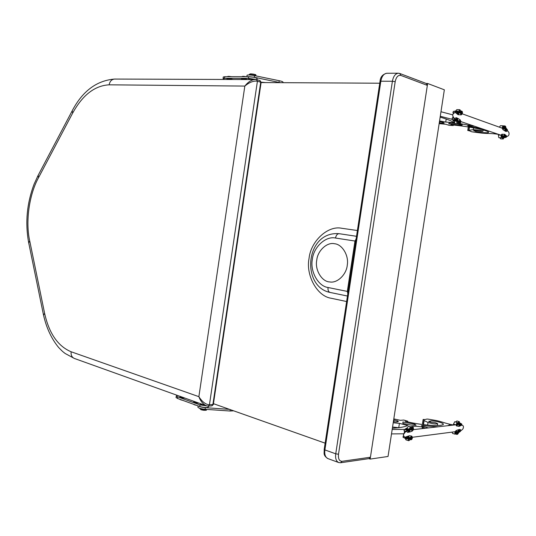 <?xml version="1.0" encoding="UTF-8"?>
<svg xmlns="http://www.w3.org/2000/svg" width="536" height="536" viewBox="0 0 536 536"><rect width="100%" height="100%" fill="white"/><g stroke="black" fill="none" stroke-linecap="round" stroke-linejoin="round"><path stroke-width="0.8" d="M256.449 79.556L255.257 79.382C251.518 79.764 248.041 81.995 244.831 86.082C249.421 82.243 253.622 80.614 257.421 81.211L256.449 79.556M259.746 80.574L261.119 82.484L213.341 404.419L209.429 404.841C205.63 404.492 202.112 401.766 198.876 396.667C200.565 401.209 203.07 404.251 206.387 405.792L208.29 406.094L209.429 404.841L257.421 81.211L260.717 82.222L212.879 404.626L211.74 405.879L208.477 406.087M259.933 80.594L256.764 79.616M440.974 111.743L452.632 114.825M493.589 132.754L495.298 133.33M474.494 126.248L467.794 125.833C468.873 126.731 478.293 127.796 482.139 128.848M439.245 123.012L444.177 123.119C444.284 122.697 442.709 122.208 439.453 121.652M439.339 122.402L439.761 122.69L439.279 122.784M498.165 134.308C490.728 133.149 488.758 133.786 481.415 133.062L472.39 131.889C470.072 131.467 470.903 130.998 467.747 130.469L473.275 129.685C478.481 129.973 481.703 130.503 482.949 131.266L480.953 131.347C477.388 131.126 475.385 130.087 473.643 130.623L475.084 131.045C475.251 132.064 487.452 133.283 488.376 132.472L488.47 132.432C489.113 130.375 466.823 126.047 450.957 124.848L453.262 125.531L449.088 125.31L445.925 124.292L439.152 123.615M460.458 123.662L469.007 125.31L471.084 125.089M440.284 116.258L451.882 119.287M440.143 117.143C446.903 119.093 451.573 120.908 454.153 122.59M454.2 122.717L445.738 122.054L439.567 120.935M457.436 123.796L462.374 124.955L461.429 125.317L448.753 123.823L449.188 122.865L457.436 123.796M504.912 127.32L504.698 129.122L504.912 127.32M503.559 127.856L503.639 127.863C503.994 126.509 504.43 125.873 504.966 125.94C505.85 126.335 506.091 127.441 505.689 129.256L504.885 130.442L505.381 128.754L504.892 126.798L502.788 129.538L504.57 130.717L505.381 128.754L504.892 126.798L502.929 129.565L502.085 127.983L503.009 125.819L503.686 127.26L502.949 128.499L502.446 127.782L503.003 126.731L503.371 127.26M499.525 126.978L500.41 125.719L503.009 125.819M503.639 127.863L502.929 128.707L502.373 127.836L503.029 126.362L503.498 127.26M507.438 129.638L507.103 129.886L506.868 128.962L506.513 129.276L506.299 128.292L506.011 128.533L504.57 130.717L506.024 131.508L507.492 130.965L507.143 129.625M506.513 129.276L504.919 130.811L506.513 129.276M507.103 129.886L505.401 131.106L507.103 129.886M503.311 137.618L503.532 135.816L503.311 137.618M502.252 136.291L502.333 136.291C502.252 138.02 502.56 138.918 503.25 138.992L504.584 136.385L504.209 134.797L504.155 136.64L503.324 138.141L502.065 134.228L504.008 134.342L504.155 136.64L503.324 138.141L501.924 134.201L500.972 135.159L501.381 137.786L502.192 136.861L501.73 135.213L501.234 135.581L501.549 136.928L501.863 136.734M500.617 135.146L498.373 135.039L498.782 137.658L501.381 137.786M498.668 134.482L498.373 135.039M499.8 137.705L500.658 138.858L503.25 138.992M502.333 136.291L501.756 134.998L501.18 135.481L501.488 137.283L502.031 136.74M506.353 137.223L506.038 136.754L505.642 137.457L505.327 136.915L504.925 137.685L504.657 137.25L504.008 134.342L505.327 136.915L504.008 134.342L504.624 134.268L506.701 136.044L506.353 137.223L505.93 137.203M506.038 136.754L504.255 134.328L506.038 136.754M459.52 111.186L459.305 113.123L459.52 111.186M461.831 113.565L461.342 114.061L460.659 112.654C460.726 110.758 460.35 109.779 459.54 109.699L458.079 112.46L458.535 114.195L458.568 112.212L459.479 110.617L460.987 114.878L458.762 114.697L458.568 112.212L459.479 110.617L461.161 114.912L462.206 113.913C462.675 112.439 462.508 111.495 461.697 111.086L460.679 112.037M459.54 109.699L456.86 109.625L455.607 110.979M461.965 113.565L461.583 111.615L461.007 112.56L461.523 111.997L461.087 111.984M460.813 112.044L461.369 113.84L461.905 113.451L461.523 111.997M456.002 111.481L456.391 112.011L456.833 111.254L457.215 111.856L457.65 111.039L458.762 114.697L457.215 111.856L458.762 114.697L458.139 114.758L455.627 112.761L456.002 111.481L453.322 111.401L452.94 112.674L453.376 113.377M457.65 111.039L454.662 111.193M456.391 112.011L458.535 114.704L456.391 112.011M454.414 112.721L452.94 112.674M454.421 111.434L453.838 111.414M457.818 122.242L458.039 120.305L457.818 122.242M460.612 121.706L460.062 120.768L459.265 121.665C458.883 123.113 458.387 123.796 457.778 123.716C456.759 123.287 456.464 122.101 456.893 120.144L457.811 118.878L457.262 120.694L457.851 122.804L460.216 119.883L458.166 118.59L457.811 118.878L457.262 120.694L457.851 122.804L460.049 119.85L461.027 121.551L460.009 123.85L459.084 122.309M460.009 123.85L457.134 123.689M457.778 123.716L455.104 123.608L454.005 121.096M460.712 121.706L459.982 123.273L459.553 121.987L460.015 122.878L459.546 122.865M459.225 122.315L460.042 120.995L460.625 121.766L460.015 122.878M454.863 119.702L455.245 119.441L455.54 120.446L455.942 120.111L456.21 121.183L458.166 118.59L456.431 117.706L454.783 118.262L454.863 119.702L452.183 119.602L452.096 118.168L453.617 117.612L453.965 118.235M455.942 120.111L457.744 118.483L455.942 120.111M453.851 120.821L453.53 121.082L453.195 120.359M455.245 119.441L457.168 118.154L455.245 119.441M454.307 118.248L452.096 118.168M453.094 120.211L452.525 119.615M459.097 113.022L459.654 112.902L457.791 112.245L456.223 112.185C455.587 111.823 454.414 112.6 452.706 114.503C452.672 116.252 453.49 117.806 455.144 119.166L456.578 120.144L503.25 135.976M504.503 129.015L459.654 112.902M503.867 136.251L506.185 136.586C508.53 136.318 509.441 134.965 508.919 132.526L507.19 130.134L505.006 128.915M458.441 120.781L457.737 120.466M370.142 459.091L388.037 456.471L444.344 89.807L427.641 83.482L370.142 459.091L368.875 458.642M213.449 403.682L325.131 443.172M261.106 82.557L379.749 83.214M426.207 83.475L427.641 83.482M399.461 73.445L398.315 73.224L399.776 73.479L400.828 75.409L427.346 85.378L426.301 83.509L400.084 73.593M341.043 462.689L369.016 458.622L370.43 457.228L342.062 461.308C339.295 461.221 338.109 458.863 338.504 454.233L395.193 81.666C396.211 77.003 398.094 74.919 400.828 75.409M427.346 85.378L370.43 457.228M275.028 79.851L279.591 80.795M273.192 82.624L277.842 82.651M261.139 82.176L265.407 82.578M280.341 82.665L254.278 77.271L254.526 75.623L279.229 80.722C282.07 81.345 283.316 81.874 282.968 82.309L282.908 82.678M247.351 76.681L254.278 77.271M247.029 75.442L247.063 75.208C248.235 74.792 250.721 74.933 254.526 75.623M229.08 76.688L228.463 76.655L228.751 76.333L231.565 76.688M228.55 76.44L227.499 76.695M228.463 76.655L227.887 76.655M243.739 76.681L243.103 76.648L243.391 76.32L246.259 76.681M243.19 76.434L242.105 76.681M243.103 76.648L242.507 76.648M242.259 79.355L241.475 78.826C242.607 78.558 244.49 78.738 247.13 79.362M227.713 79.321L226.902 78.799C227.988 78.537 229.83 78.718 232.43 79.328M249.408 79.368L248.637 78.839C249.789 78.564 251.692 78.745 254.345 79.382M224.343 79.308L223.056 78.504L224.504 78.303L248.322 78.33L255.531 79.388M223.264 77.097L224.745 76.695L248.57 76.681C253.548 77.01 256.382 77.646 257.079 78.591L256.918 79.663M346.625 301.534L331.134 298.244C317.044 296.314 305.627 275.122 309.051 258.419C310.692 241.408 327.764 225.207 341.72 228.269L357.398 230.52M334.645 243.753C342.135 244.315 348.97 255.458 347.288 264.972C346.598 274.345 337.392 283.457 329.794 281.943C321.901 281.869 314.625 269.742 316.769 260.114C317.547 250.868 326.973 241.93 334.43 243.719L334.645 243.753M340.729 233.93L356.52 236.289M357.217 236.932L354.966 241.033L347.321 291.41L348.273 295.839M229.509 409.363L205.315 407.675L205.08 409.296L230.051 411.018L233.649 410.824M198.601 406.094C200.069 406.871 202.313 407.4 205.315 407.675M197.965 406.985L197.918 407.306C198.883 408.244 201.268 408.908 205.08 409.296M180.84 399.668L182.475 400.258M180.846 399.722L180.297 399.467M194.608 404.653L196.276 405.256M194.615 404.7L194.052 404.452M194.421 401.504L193.71 401.906C194.548 402.596 196.303 403.005 198.97 403.132M180.719 396.586L179.989 396.982C180.786 397.645 182.501 398.04 185.128 398.168M201.147 403.916L200.451 404.325C201.308 405.028 203.077 405.444 205.764 405.571M177.537 395.447L176.277 396.057L177.57 396.821L199.982 404.894L206.95 405.96M176.083 397.364L177.336 398.395L199.74 406.509C204.538 407.769 207.425 407.896 208.397 406.898L208.517 406.08M393.216 422.757L399.414 423.366L407.762 425.49C404.687 426.951 399.561 427.855 392.379 428.21M392.185 429.47L404.419 429.41M411.313 426.703C413.256 426.06 416.954 426.167 422.415 427.018L425.202 428.271M428.391 427.909L421.47 425.879C421.323 425.055 426.2 426.013 429.095 426.207L437.979 426.817M447.828 425.698L449.463 424.907L450.588 425.383M453.664 425.035C446.428 423.762 444.043 422.395 436.9 420.646L428.009 419.105C425.678 418.871 426.288 419.822 423.132 419.44L424.016 419.748L424.123 420.579L428.023 422.469C433.008 423.896 436.224 424.298 437.678 423.668L435.835 422.864C432.411 421.919 430.153 422.649 428.713 421.296L430.227 421.222C430.75 419.862 442.636 422.462 443.205 423.909L443.285 423.996C443.131 427.065 420.639 425.236 405.33 421.33L407.735 421.196L403.742 420.043L400.405 420.338L393.806 418.897M393.538 420.639L394.04 420.392L393.625 420.097M393.672 419.762L398.335 421.35C398.282 421.966 396.627 422.093 393.37 421.725M414.777 424.19L416.07 425.189L411.018 425.055L402.945 423.46L402.884 421.979L414.777 424.19L414.636 425.102M423.132 419.44L422.502 423.534L423.38 423.849L423.447 424.626M391.501 433.905L403.715 433.792M399.079 427.768L392.56 427.031M458.957 423.005L458.595 424.76L458.957 423.005M457.543 424.043L457.617 424.063C458.086 422.341 458.669 421.551 459.372 421.698L459.808 424.432L458.963 425.872L459.466 424.103L459.164 422.515L456.732 425.979L458.635 426.261L459.466 424.103L459.164 422.515L456.531 425.959L455.969 424.867L457.195 422.455L457.65 423.494L456.672 424.968L456.35 424.519L457.288 423.527M455.734 424.8L453.49 424.123L454.716 421.725L457.195 422.455M453.771 425.021L453.49 424.123M455.6 421.986L456.9 420.968L459.372 421.698M457.617 424.063L456.632 425.169L456.263 424.606L457.141 422.958L457.456 423.581M461.777 423.996L461.308 424.378L461.161 423.628L460.679 424.077L460.551 423.266L458.635 426.261L460.679 424.077L458.635 426.261L458.997 426.415L461.731 425.189L461.777 423.996L461.335 423.869M461.308 424.378L458.729 426.294L461.308 424.378M457.382 433.128L457.744 431.38L457.382 433.128M456.243 432.331L456.947 434.435C457.938 434.321 458.528 433.323 458.716 431.44L458.3 430.153L458.267 431.862L457.161 433.617L456.015 430.582L458.079 429.825L458.267 431.862L457.161 433.617L456.216 430.602L454.87 431.922L455.057 434.16L456.183 432.941L455.888 431.621L455.158 432.19L455.339 433.296L455.888 432.86M452.136 432.358L452.585 433.403L455.057 434.16M456.324 432.358L455.935 431.413L455.098 432.123L455.252 433.644L456.009 432.9M460.484 431.426L460.257 431.132L459.734 431.962L459.513 431.594L458.983 432.485L458.079 429.825L459.915 429.416L460.953 430.187L460.23 431.353M459.513 431.594L458.541 429.832L459.513 431.594M460.257 431.132L459.131 429.658L460.257 431.132M410.007 429.999L407.159 430.777C406.422 430.696 405.176 431.996 403.427 434.669C403.521 436.123 404.412 437.115 406.1 437.631L407.628 437.892L457.55 431.406M458.381 424.492L410.804 429.912M457.958 431.634L460.417 430.911C462.903 429.624 463.854 427.983 463.272 425.979L461.402 424.572L459.077 424.418M409.611 437.644L409.176 437.389M410.643 428.398L410.248 430.274L410.643 428.398M413.169 429.463L412.311 430.24L411.862 429.236C411.929 427.849 411.688 427.105 411.132 427.004C409.993 427.098 409.323 428.17 409.129 430.207L409.631 431.587L409.645 429.758L410.898 427.882L412.244 431.125L409.886 431.942L409.631 431.587L409.645 429.758L410.898 427.882L411.996 431.105L413.524 429.705L413.29 427.319L411.883 428.565M413.29 427.319L410.154 426.696M411.132 427.004L408.586 426.207L406.683 428.411M413.263 429.49L413.075 427.862L412.238 428.994L412.975 428.237L412.539 428.103M412.017 428.612L412.365 430.019L413.196 429.416L412.975 428.237M407.079 430.22L407.34 430.542L407.943 429.644L408.204 430.04L408.807 429.081L409.886 431.942L407.688 432.371L406.536 431.56L407.079 430.22L404.526 429.41L403.99 430.756L405.464 431.661M408.204 430.04L409.316 431.929L408.204 430.04M406.469 428.592L406.261 428.284L405.692 428.934M407.34 430.542L408.626 432.11L407.34 430.542M405.558 429.014L404.821 429.503M406.147 431.44L403.99 430.756M411.889 437.443L411.628 436.9L410.502 438.093C409.966 439.976 409.29 440.827 408.466 440.646L407.97 437.751L409.296 435.768L406.214 437.838L406.389 438.636L409.296 435.768L405.705 436.967L405.658 438.254L409.249 435.748L411.487 436.036L410.053 437.952L411.735 436.063L412.365 437.202C412.358 438.77 411.889 439.627 410.971 439.781L410.342 438.662M404.178 436.478L403.159 436.15L403.615 435.708M403.487 437.249L403.112 437.43L403.159 436.15M406.389 438.636L403.662 437.611M408.975 439.259L409.377 437.376L408.975 439.259M408.921 436.19L408.365 438.086L408.707 439.775L410.053 437.952L408.707 439.775L408.365 438.086L408.921 436.19M407.112 439.011L409.296 435.768L406.958 438.147L407.112 439.011L404.392 437.992M408.466 440.646L405.92 439.822L405.209 438.394M412.03 437.483L411.038 439.252L410.81 438.254L411.105 438.883L410.703 438.75M410.462 438.703L411.581 437.121L411.936 437.584L411.105 438.883M256.63 79.576L114.59 79.06C111.642 79.382 109.833 81.305 109.15 84.822L244.831 86.082L198.876 396.667L71.134 351.77C70.786 355.033 71.858 357.257 74.35 358.45L206.387 405.792M72.166 110.858L72.662 113.103C82.598 95.04 94.758 85.613 109.15 84.822M38.183 175.279L38.512 177.724L72.662 113.103M71.134 351.77C57.915 346.209 49.078 333.392 44.609 313.325L43.53 315.121M44.609 313.325L29.701 240.845L28.716 242.895M29.701 240.845C25.373 221.79 29.165 194.541 38.512 177.724M445.738 122.054L446.213 118.965M460.866 125.29L460.96 124.66M443.105 123.307L443.232 122.483M488.376 132.472L488.47 131.856M473.275 129.685L473.549 127.896M469.007 125.31L469.141 124.426M380.017 81.439L380.841 81.211C381.753 76.373 383.729 73.72 386.764 73.264L398.315 73.224C395.293 73.687 393.323 76.367 392.399 81.258L380.841 81.211L324.896 449.918L324.173 449.503L380.031 81.318C380.366 77.017 382.61 74.337 386.764 73.264M324.193 449.329L324.173 449.503C324.421 453.128 322.746 455.104 327.818 458.555C325.312 457.235 324.34 454.354 324.896 449.918L335.744 453.825C335.181 458.307 336.146 461.208 338.638 462.528L327.818 458.555M395.193 81.666L392.399 81.258L335.744 453.825L338.504 454.233M338.638 462.528L340.628 462.749L342.062 461.308M278.988 82.356L279.229 80.722M255.853 75.898L255.92 75.435C255.464 74.806 253.602 74.383 250.339 74.169L249.28 74.471M250.68 73.847C253.809 74.069 255.404 74.457 255.471 75.007M248.322 78.33L248.57 76.681M224.504 78.303L224.745 76.695M347.455 296.033L330.015 292.428C300.991 286.633 305.145 230.969 339.087 233.689L339.134 233.696C337.338 233.75 336.132 235.197 335.509 238.038C325.714 235.766 313.533 247.19 312.354 259.33C309.915 271.25 318.103 286.264 328.032 287.504C327.777 290.177 328.434 291.819 330.015 292.428L330.243 292.455M340.863 233.951L356.52 236.296M328.032 287.504L347.321 291.41M335.509 238.038L354.966 241.033M228.403 410.904L228.899 410.938M230.259 409.625L230.051 411.018M206.42 409.39L206.394 409.551C205.75 410.221 203.861 410.141 200.719 409.31L199.821 408.559M200.946 409.692C203.633 410.415 205.301 410.489 205.945 409.933M199.982 404.894L199.74 406.509M177.57 396.821L177.336 398.395M449.369 425.524L449.463 424.907M398.757 427.634L399.414 423.366M397.223 421.892L397.404 420.713M443.071 424.793L443.205 423.909M427.627 425.035L428.023 422.469M422.174 428.619L422.415 427.018M405.048 431.996L405.705 431.299M74.35 358.45L65.144 353.485C63 351.717 63.442 352.487 58.585 347.442C51.376 338.611 46.337 327.717 43.456 314.759L28.629 242.466C25.058 222.795 26.867 203.385 34.056 184.23L37.949 175.721L71.965 111.24C82.336 91.254 96.547 80.534 114.59 79.06M213.328 404.513L211.955 405.866M260.087 80.648L261.126 82.41M452.967 116.607L452.786 117.779M453.034 116.727L452.88 117.746M439.781 122.57L439.909 121.732M453.282 125.397L453.342 124.975M475.137 131.025L475.218 130.503M475.097 130.978L475.171 130.496M482.949 131.266L483.15 129.967M467.747 130.469L468.29 126.952M468.732 130.174L469.208 127.106M469.007 129.967L469.442 127.146M469.75 124.633L469.683 125.076M469.503 124.546L469.415 125.129M504.966 125.94L503.19 125.873M503.003 126.731L502.58 126.717M506.299 128.292L505.884 128.272M501.549 136.928L501.113 136.908M504.925 137.685L504.396 137.658M505.642 137.457L505.214 137.437M461.697 111.086L460.585 111.053M456.833 111.254L454.146 111.18M456.21 121.183L453.53 121.082M455.54 120.446L452.86 120.345M452.699 114.503C452.699 116.225 453.309 117.659 454.535 118.804M275.055 79.851L279.718 80.822M246.848 76.681L247.063 75.208M228.155 76.333L227.237 76.695M228.751 76.333L231.592 76.688M242.781 76.32L241.816 76.681M243.391 76.32L246.285 76.681M255.94 75.281C254.848 74.859 258.446 74.812 250.62 73.834L249.3 74.323L249.207 74.966M223.056 78.504L223.298 76.903M339.087 233.689L340.816 233.944M228.135 410.884L229.2 410.958M198.126 405.926L197.918 407.306M180.444 399.722L179.815 399.293M181.014 399.93L182.515 400.271M194.2 404.707L193.543 404.265M194.782 404.915L196.317 405.27M206.36 409.759C207.057 410.482 205.228 410.455 200.873 409.685L199.854 408.345M176.277 396.057L176.043 397.632M404.539 431.266L404.318 432.673M404.613 431.312L404.419 432.565M414.971 425.122L415.045 424.686M393.833 421.772L394.014 420.559M407.615 421.993L407.708 421.39M443.172 424.726L443.285 423.996M430.147 422.02L430.267 421.269M430.1 422.006L430.207 421.316M437.389 425.537L437.678 423.668M423.38 423.849L423.949 420.197M423.5 424.633L424.123 420.579M422.964 427.594L422.817 428.545M422.737 427.42L422.556 428.572M457.081 423.306L456.672 423.185M460.551 423.266L460.009 423.112M461.161 423.628L460.719 423.5M456.947 434.435L455.56 434.006M455.339 433.289L454.95 433.175M458.983 432.485L458.615 432.371M403.427 434.669C404.124 432.74 405.089 431.507 406.315 430.957M408.807 429.081L406.261 428.284M407.943 429.644L405.397 428.84M405.658 438.254L403.112 437.43M410.971 439.781L410.02 439.473"/></g></svg>

